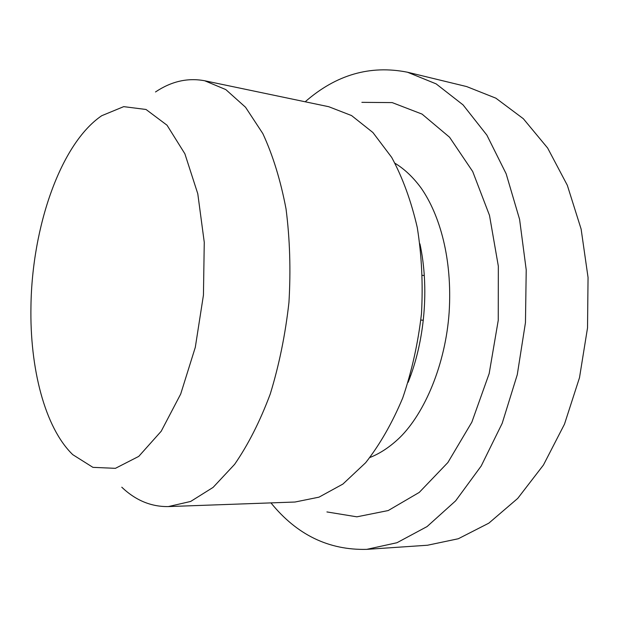 <?xml version="1.0" encoding="UTF-8"?>
<svg xmlns="http://www.w3.org/2000/svg" width="619" height="619" viewBox="0 0 619 619"><rect width="100%" height="100%" fill="white"/><g stroke="black" fill="none" stroke-linecap="round" stroke-linejoin="round"><path stroke-width="0.93" d="M423.319 320.24L420.874 320.046M270.952 502.891C296.88 534.847 328.821 550.33 366.765 549.355L396.972 542.724L427.079 526.568L455.661 500.817L481.203 465.991L502.195 423.311L517.275 374.681L525.461 322.592L526.22 269.869L519.596 219.389L506.141 173.761L486.867 135.112L463.058 104.89L436.132 83.875L407.48 72.222C370.247 64.825 336.148 74.675 305.182 101.779M366.765 549.355L427.497 545.238L458.284 538.754L488.832 523.156L517.732 498.396L543.451 465.008L564.482 424.17L579.5 377.675L587.524 327.884L588.05 277.459L581.125 229.092L567.321 185.282L547.629 148.018L523.341 118.724L495.873 98.173L466.633 86.567L407.48 72.222M121.781 487.207C135.623 500.384 151.16 506.845 168.368 506.574L190.66 501.452L213.091 487.401L234.609 464.358C248.173 444.721 260.042 421.291 270.232 394.071C279.115 365.14 285.351 334.593 288.949 302.412C290.86 270.085 289.885 238.919 286.032 208.905C280.6 180.346 272.871 155.245 262.835 133.588L245.534 107.242L225.803 89.585L204.703 80.764C187.789 77.584 171.386 81.321 155.501 91.96M168.368 506.574L295.031 502.024L319.002 497.158L342.918 484.058L365.651 462.718C379.88 444.581 392.237 423.001 402.721 397.963C411.797 371.377 418.049 343.297 421.477 313.717C423.11 283.989 421.709 255.252 417.268 227.513C411.171 201.067 402.652 177.692 391.703 157.412L372.917 132.528L351.561 115.567L328.759 106.716L204.703 80.764M410.111 375.702L410.621 375.725M422.522 275.362L424.294 275.556M408.122 382.318C424.866 340.806 429.4 287.595 419.937 243.847M369.961 457.48C380.352 453.356 390.334 446.678 399.889 437.463C424.68 413.066 445.603 364.305 449.162 312.108C452.466 259.013 439.908 215.079 421.168 188.106C413.306 177.398 404.609 169.134 395.069 163.308M30.958 306.165C29.697 368.081 44.8 427.652 72.771 454.663L92.927 467.353L115.405 468.335L138.757 456.389L161.195 431.257L180.694 394.032L195.302 347.313L203.442 295.116L204.262 242.284L197.786 193.77L184.872 153.775L167.022 125.208L146.03 109.478L123.715 106.638L101.694 115.73C60.438 143.77 32.018 227.181 30.958 306.165M361.867 102.344L392.191 102.599L422.05 114.097L449.564 137.232L472.699 171.517L489.497 215.389L498.334 266.17L498.256 320.271L489.165 373.597L471.848 422.15L447.87 462.54L419.256 492.407L388.214 510.551L356.846 516.826L326.917 511.936"/></g></svg>
